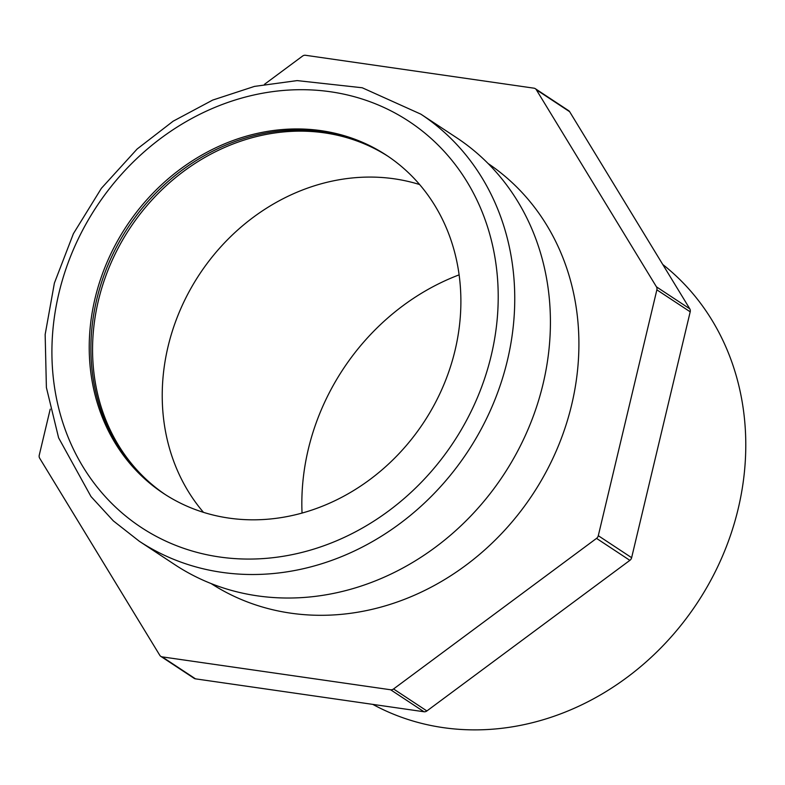 <?xml version="1.0" encoding="UTF-8"?>
<svg xmlns="http://www.w3.org/2000/svg" width="785" height="785" viewBox="0 0 785 785"><rect width="100%" height="100%" fill="white"/><g stroke="black" fill="none" stroke-linecap="round" stroke-linejoin="round"><path stroke-width="1.18" d="M139.249 541.208L174.918 564.729A255.773 224.922 -56.6 0 0 503.489 475.023A255.773 224.922 -56.6 0 0 456.527 137.669L420.858 114.159L362.238 87.763L297.132 80.6L254.468 86.399L212.696 100.078L173.161 121.184L137.13 149.013L101.393 188.312L73.407 233.665L54.391 283.091L45.157 334.498L46.393 387.535L58.61 437.834L90.991 496.542L113.364 520.906L139.249 541.208A255.773 224.922 -56.6 0 0 507.404 360.413A255.773 224.922 -56.6 0 0 420.858 114.159M321.202 130.673A202.52 178.087 -56.6 0 0 107.496 261.189A202.52 178.087 -56.6 0 0 163.565 493.451A202.52 178.087 -56.6 0 0 423.733 422.418A202.52 178.087 -56.6 0 0 386.544 155.312A202.52 178.087 -56.6 0 0 321.202 130.673M387.378 155.862A202.52 178.087 -56.6 0 0 322.87 131.772A202.52 178.087 -56.6 0 0 109.39 261.768A202.52 178.087 -56.6 0 0 164.408 494M662.766 264.496A264.162 232.291 123.4 0 1 717.922 566.25A264.162 232.291 123.4 0 1 443.201 727.626A264.162 232.291 123.4 0 1 372.806 704.38M459.117 274.858A224.745 197.634 -56.6 0 0 302.039 513.066M264.506 84.299L302.568 56.069A4.19 3.689 123.4 0 1 305.483 55.274L533.957 88.175A4.19 3.689 123.4 0 1 535.311 88.685A4.19 3.689 123.4 0 1 536.312 89.725L569.645 111.706A4.19 3.689 -56.6 0 0 568.644 110.665L535.311 88.685M50.211 409.171L39.25 455.202A4.19 3.689 123.4 0 0 39.662 458.195L159.806 655.318A4.19 3.689 123.4 0 0 160.807 656.358A4.19 3.689 123.4 0 0 162.161 656.868L390.636 689.77L423.969 711.75A4.19 3.689 -56.6 0 0 426.883 710.955L629.864 560.362A4.19 3.689 -56.6 0 0 631.631 557.684L690.201 311.822A4.19 3.689 -56.6 0 0 689.789 308.829L569.645 111.706M426.883 710.955L393.55 688.975A4.19 3.689 123.4 0 1 390.636 689.77M393.55 688.975L596.531 538.382L629.864 560.362M631.631 557.684L598.298 535.704A4.19 3.689 123.4 0 1 596.531 538.382M598.298 535.704L656.868 289.842L690.201 311.822M689.789 308.829L656.456 286.849A4.19 3.689 123.4 0 1 656.868 289.842M656.456 286.849L536.312 89.725M211.126 583.569A251.583 221.233 -56.6 0 0 532.75 494.314A251.583 221.233 -56.6 0 0 488.113 163.535M160.807 656.358L194.14 678.338A4.19 3.689 -56.6 0 0 195.494 678.848L423.969 711.75M419.632 184.554A202.52 178.087 -56.6 0 0 394.207 178.803A202.52 178.087 -56.6 0 0 191.726 286.937A202.52 178.087 -56.6 0 0 203.482 512.35M491.224 355.507A243.193 213.854 -56.6 0 0 214.972 107.368A243.193 213.854 -56.6 0 0 118.986 510.27A243.193 213.854 -56.6 0 0 491.224 355.507M195.494 678.848L162.161 656.868M165.243 494.54A202.52 178.087 123.4 0 1 111.284 262.347A202.52 178.087 123.4 0 1 324.539 132.871A202.52 178.087 123.4 0 1 388.212 156.421"/></g></svg>
